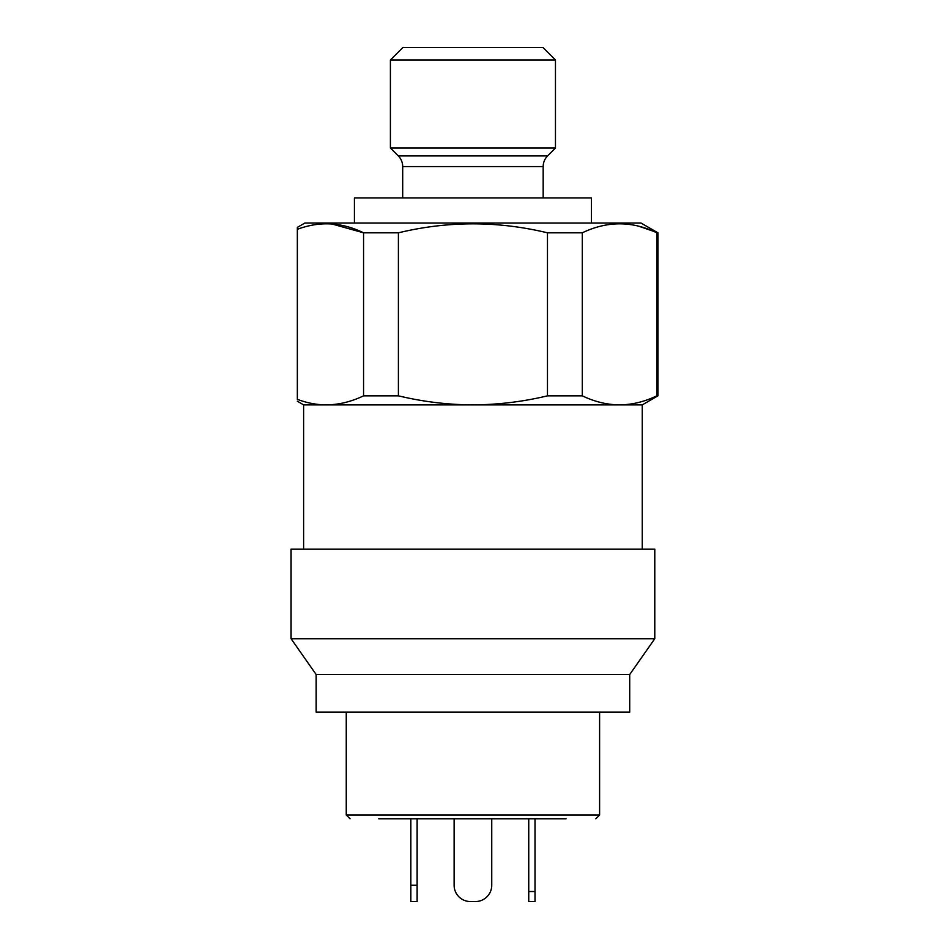 <?xml version="1.0" encoding="UTF-8"?>
<svg xmlns="http://www.w3.org/2000/svg" width="949" height="949" viewBox="0 0 949 949"><rect width="100%" height="100%" fill="white"/><g stroke="black" fill="none" stroke-linecap="round" stroke-linejoin="round"><path stroke-width="1.42" d="M303.621 549.127L303.621 404.891L326.302 404.891C338.805 404.76 351.225 401.747 363.562 395.84L398.402 395.84C423.029 401.747 447.869 404.76 472.934 404.891C498.237 404.725 523.077 401.712 547.466 395.84L582.295 395.84C594.608 401.735 607.028 404.76 619.567 404.891L642.248 404.891L657.93 395.84L657.93 232.813L640.99 223.039L304.866 223.039L297.345 227.38L297.345 229.314C319.659 220.975 341.735 222.137 363.562 232.813L398.402 232.813L398.402 395.84M642.248 549.127L642.248 404.891M402.696 197.95L402.696 166.561A15.054 15.054 0 0 0 398.295 155.921L390.407 148.032L390.407 59.989L402.945 47.45L542.911 47.45L555.462 59.989L555.462 148.032L547.573 155.921A15.054 15.054 0 0 0 543.172 166.561L543.172 197.95M354.416 223.039L354.416 197.95L591.452 197.95L591.452 223.039M639.009 226.301L657.93 232.813M331.925 223.976L363.562 232.813L363.562 395.84M297.345 229.314L297.345 399.327C297.345 401.913 297.345 401.913 297.345 399.327C306.966 402.981 316.622 404.843 326.302 404.891L619.567 404.891C632.117 404.748 644.537 401.735 656.827 395.84L657.93 395.84M656.827 395.84L656.827 232.813C632.129 220.844 607.277 220.844 582.295 232.813L582.295 395.84M297.345 401.19L303.621 404.891M547.466 395.84L547.466 232.813L582.295 232.813M547.466 232.813C497.786 220.856 448.094 220.856 398.402 232.813M390.407 148.032L555.462 148.032M390.407 59.989L555.462 59.989M654.786 549.127L291.07 549.127L291.07 638.724L654.786 638.724L654.786 549.127M654.786 638.724L629.709 674.537L316.159 674.537L291.07 638.724M316.159 674.537L316.159 712.165L629.709 712.165L629.709 674.537M452.946 818.773L382.684 818.773M378.722 818.773L566.043 818.773M535.011 891.514L535.011 901.55L528.747 901.55L528.747 891.514L535.011 891.514L535.011 818.773L557.158 818.773M535.011 818.773L492.092 818.773M563.54 818.773L559.661 818.773M410.846 885.251L417.121 885.251L417.121 901.55L410.846 901.55L410.846 818.773M417.121 885.251L417.121 818.773M454.12 818.773L454.12 885.251A16.299 16.299 0 0 0 470.419 901.55L475.437 901.55A16.299 16.299 0 0 0 491.748 885.251L491.748 818.773M475.437 901.55L470.419 901.55M528.747 891.514L528.747 818.773M528.747 901.55L535.011 901.55M402.696 166.561L543.172 166.561M398.295 155.921L547.573 155.921M346.255 712.165L346.255 815.013L599.602 815.013L595.842 818.773M346.255 815.013L350.027 818.773M599.602 815.013L599.602 712.165"/></g></svg>
